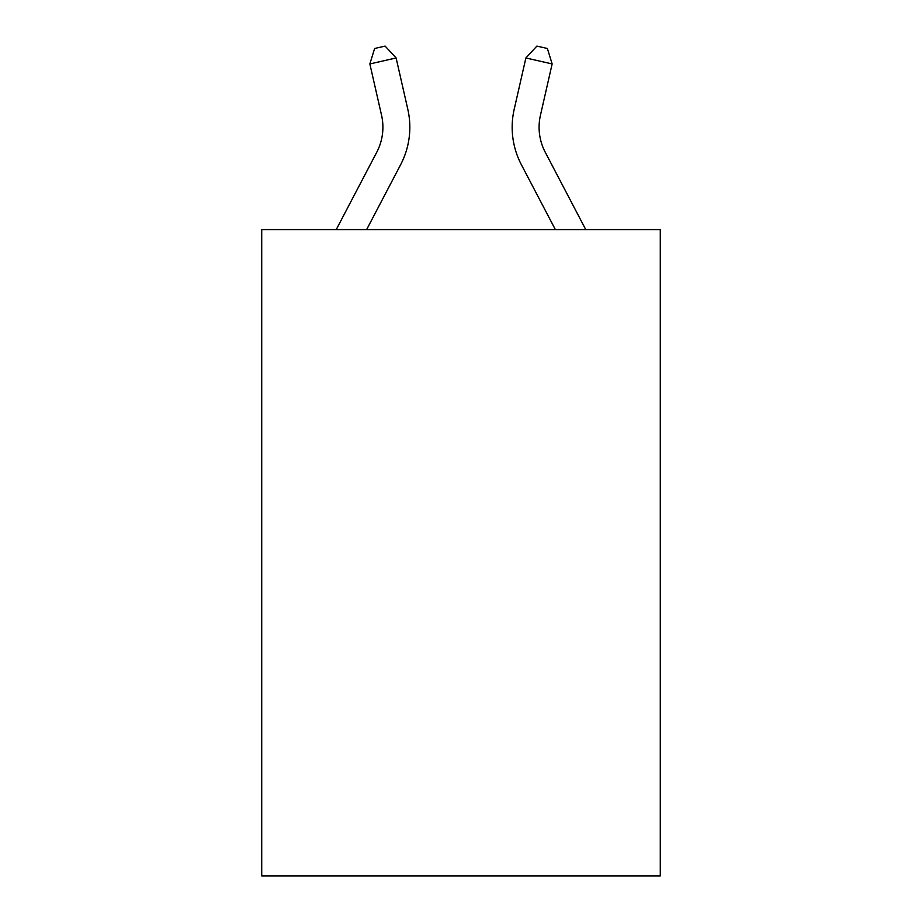 <?xml version="1.0" encoding="UTF-8"?>
<svg xmlns="http://www.w3.org/2000/svg" width="922" height="922" viewBox="0 0 922 922"><rect width="100%" height="100%" fill="white"/><g stroke="black" fill="none" stroke-linecap="round" stroke-linejoin="round"><path stroke-width="1.38" d="M660.279 229.578L660.279 875.9L261.721 875.9L261.721 229.578L660.279 229.578M376.752 152.245L336.242 229.578L376.752 152.245A53.856 53.856 -26.4 0 0 381.558 115.285L369.86 63.941L374.62 48.497L385.119 46.1L396.114 57.959L407.812 109.303A80.79 80.79 153.6 0 1 400.609 164.738L366.645 229.578M540.442 115.285A53.856 53.856 26.4 0 0 545.248 152.245L585.758 229.578L545.248 152.245A53.856 53.856 26.4 0 1 540.442 115.285L552.14 63.941L525.886 57.959L514.188 109.303A80.79 80.79 -153.6 0 0 521.391 164.738L555.355 229.578M396.114 57.959L369.86 63.941M514.188 109.303L525.886 57.959L536.881 46.1L547.38 48.497L552.14 63.941"/></g></svg>
